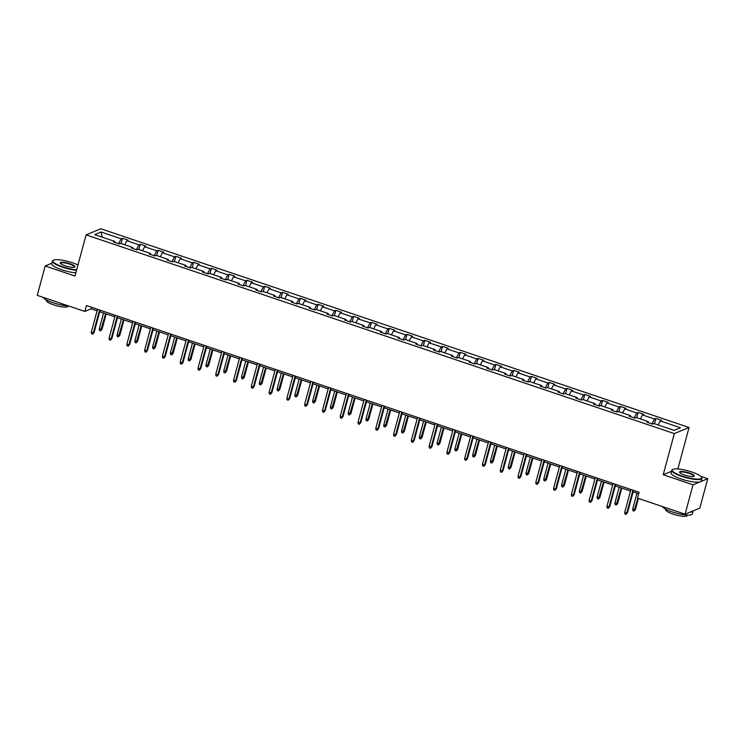 <?xml version="1.0" encoding="UTF-8"?>
<svg xmlns="http://www.w3.org/2000/svg" width="745" height="745" viewBox="0 0 745 745"><rect width="100%" height="100%" fill="white"/><g stroke="black" fill="none" stroke-linecap="round" stroke-linejoin="round"><path stroke-width="1.12" d="M689.05 427.481L100.826 228.762L86.094 234.88L674.318 433.59L689.05 427.481L677.95 468.633L677.242 468.922M671.496 471.306L663.218 474.742L693.018 484.809L707.75 478.7L700.728 476.334M679.338 469.108L677.95 468.633M707.75 478.7L699.816 508.099L685.083 514.208L693.018 484.809M51.852 263.199L45.184 265.965L37.25 295.365L84.837 311.438L91.141 308.821L97.073 310.823M118.567 243.68L121.165 238.81L122.497 238.26L121.081 243.522M102.261 237.161L100.994 232.002L121.165 238.81M124.722 244.751L126.864 240.737L128.196 240.188L122.497 238.26M126.864 240.737L138.942 244.816L140.274 244.267L138.859 249.528M142.5 250.758L144.642 246.744L145.973 246.195L140.274 244.267M144.642 246.744L156.72 250.823L158.061 250.273L156.636 255.535M160.287 256.764L162.419 252.751L163.76 252.201L158.061 250.273M162.419 252.751L174.507 256.829L175.839 256.28L174.423 261.542M178.064 262.771L180.206 258.757L181.538 258.208L175.839 256.28M180.206 258.757L192.285 262.836L193.616 262.287L192.201 267.548M195.842 268.777L197.984 264.764L199.315 264.214L193.616 262.287M197.984 264.764L210.062 268.843L211.403 268.293L209.978 273.555M213.619 274.784L215.761 270.77L217.093 270.221L211.403 268.293M215.761 270.77L227.849 274.849L229.181 274.3L227.756 279.561M231.406 280.791L233.548 276.777L234.88 276.227L229.181 274.3M233.548 276.777L245.626 280.856L246.958 280.306L245.543 285.568M249.184 286.797L251.326 282.783L252.657 282.234L246.958 280.306M251.326 282.783L263.404 286.862L264.736 286.313L263.32 291.574M266.961 292.804L269.103 288.79L270.435 288.24L264.736 286.313M269.103 288.79L281.182 292.869L282.523 292.319L281.098 297.581M284.748 298.81L286.881 294.797L288.222 294.247L282.523 292.319M286.881 294.797L298.969 298.875L300.3 298.326L298.885 303.588M302.526 304.817L304.668 300.803L305.999 300.254L300.3 298.326M304.668 300.803L316.746 304.882L318.078 304.333L316.662 309.594M320.303 310.823L322.445 306.81L323.777 306.26L318.078 304.333M322.445 306.81L334.524 310.888L335.855 310.339L334.44 315.591M338.081 316.83L340.223 312.816L341.555 312.267L335.855 310.339M340.223 312.816L352.31 316.895L353.642 316.346L352.217 321.598M355.868 322.836L358 318.823L359.341 318.264L353.642 316.346M358 318.823L370.088 322.902L371.42 322.352L370.004 327.604M373.645 328.843L375.787 324.829L377.119 324.271L371.42 322.352M375.787 324.829L387.866 328.908L389.197 328.359L387.782 333.611M391.423 334.85L393.565 330.836L394.897 330.277L389.197 328.359M393.565 330.836L405.643 334.915L406.984 334.365L405.559 339.618M409.21 340.856L411.342 336.842L412.683 336.284L406.984 334.365M411.342 336.842L423.43 340.921L424.762 340.372L423.346 345.624M426.987 346.863L429.129 342.849L430.461 342.29L424.762 340.372M429.129 342.849L441.208 346.928L442.539 346.378L441.124 351.631M444.765 352.869L446.907 348.856L448.239 348.297L442.539 346.378M446.907 348.856L458.985 352.934L460.317 352.385L458.901 357.637M462.543 358.876L464.684 354.862L466.016 354.303L460.317 352.385M464.684 354.862L476.772 358.941L478.104 358.392L476.679 363.644M480.329 364.882L482.462 360.869L483.803 360.31L478.104 358.392M482.462 360.869L494.55 364.948L495.881 364.398L494.466 369.65M498.107 370.88L500.249 366.875L501.581 366.317L495.881 364.398M500.249 366.875L512.327 370.954L513.659 370.405L512.243 375.657M515.885 376.886L518.026 372.882L519.358 372.323L513.659 370.405M518.026 372.882L530.105 376.961L531.446 376.411L530.021 381.663M533.671 382.893L535.804 378.888L537.145 378.33L531.446 376.411M535.804 378.888L547.892 382.967L549.223 382.418L547.798 387.67M551.449 388.899L553.591 384.895L554.923 384.336L549.223 382.418M553.591 384.895L565.669 388.974L567.001 388.424L565.585 393.677M569.227 394.906L571.368 390.901L572.7 390.343L567.001 388.424M571.368 390.901L583.447 394.98L584.778 394.431L583.363 399.683M587.004 400.912L589.146 396.908L590.478 396.349L584.778 394.431M589.146 396.908L601.224 400.987L602.565 400.428L601.14 405.69M604.791 406.919L606.924 402.915L608.265 402.356L602.565 400.428M606.924 402.915L619.011 406.994L620.343 406.435L618.927 411.696M622.569 412.926L624.71 408.921L626.042 408.362L620.343 406.435M624.71 408.921L636.789 413L638.12 412.441L636.705 417.703M640.346 418.932L642.488 414.928L643.82 414.369L638.12 412.441M642.488 414.928L654.566 419.007L655.907 418.448L654.482 423.709M658.124 424.939L660.266 420.934L661.597 420.376L655.907 418.448M660.266 420.934L680.446 427.742L674.15 430.359L653.98 423.542L652.648 424.091L646.949 422.164L648.28 421.614L636.193 417.535L634.861 418.085L629.162 416.157L630.503 415.608L618.415 411.529L617.083 412.078L611.384 410.15L612.716 409.601L600.638 405.522L599.306 406.072L593.607 404.153L594.938 403.594L582.86 399.516L581.519 400.065L575.82 398.147L577.161 397.588L565.073 393.509L563.741 394.058L558.042 392.14L559.374 391.581L547.296 387.502L545.964 388.052L540.265 386.133L541.596 385.575L529.518 381.496L528.186 382.045L522.487 380.127L523.819 379.568L511.74 375.489L510.4 376.039L504.7 374.12L506.041 373.562L493.954 369.483L492.622 370.032L486.923 368.114L488.254 367.555L476.176 363.476L474.844 364.026L469.145 362.107L470.477 361.548L458.399 357.47L457.058 358.019L451.368 356.101L452.699 355.542L440.612 351.463L439.28 352.012L433.581 350.094L434.912 349.535L422.834 345.457L421.502 346.006L415.803 344.088L417.135 343.529L405.056 339.45L403.725 339.999L398.026 338.081L399.357 337.522L387.279 333.443L385.938 333.993L380.239 332.074L381.58 331.516L369.492 327.437L368.16 327.986L362.461 326.068L363.793 325.509L351.714 321.43L350.383 321.989L344.684 320.061L346.015 319.503L333.937 315.424L332.596 315.982L326.906 314.055L328.238 313.496L316.15 309.417L314.818 309.976L309.119 308.048L310.451 307.489L298.373 303.411L297.041 303.969L291.342 302.042L292.673 301.483L280.595 297.404L279.263 297.963L273.564 296.035L274.896 295.476L262.817 291.397L261.476 291.956L255.777 290.029L257.118 289.47L245.031 285.391L243.699 285.95L238 284.022L239.331 283.463L227.253 279.384L225.921 279.943L220.222 278.015L221.554 277.466L209.475 273.378L208.144 273.937L202.444 272.009L203.776 271.459L191.689 267.371L190.357 267.93L184.658 266.002L185.999 265.453L173.911 261.365L172.579 261.923L166.88 259.996L168.212 259.446L156.133 255.358L154.802 255.917L149.102 253.989L150.434 253.44L138.356 249.351L137.015 249.91L131.316 247.983L132.657 247.433L120.569 243.345L119.237 243.904L113.538 241.976L114.87 241.427L94.699 234.61L100.994 232.002M685.083 514.208L637.506 498.135L639.089 492.259L86.42 305.552L84.837 311.438M132.74 248.458L132.657 247.433M136.354 249.677L138.942 244.816M150.518 254.464L150.434 253.44M154.131 255.684L156.72 250.823M168.296 260.471L168.212 259.446M171.909 261.691L174.507 256.829M186.073 266.477L185.999 265.453M189.686 267.697L192.285 262.836M203.86 272.484L203.776 271.459M207.473 273.704L210.062 268.843M221.638 278.49L221.554 277.466M225.251 279.71L227.849 274.849M239.415 284.497L239.331 283.463M243.028 285.717L245.626 280.856M257.202 290.503L257.118 289.47M260.815 291.723L263.404 286.862M274.979 296.51L274.896 295.476M278.593 297.73L281.182 292.869M292.757 302.517L292.673 301.483M296.37 303.737L298.969 298.875M310.535 308.523L310.451 307.489M314.148 309.743L316.746 304.882M328.322 314.53L328.238 313.496M331.935 315.75L334.524 310.888M346.099 320.536L346.015 319.503M349.712 321.756L352.31 316.895M363.877 326.543L363.793 325.509M367.49 327.763L370.088 322.902M381.654 332.549L381.58 331.516M385.277 333.769L387.866 328.908M399.441 338.556L399.357 337.522M403.054 339.776L405.643 334.915M417.219 344.562L417.135 343.529M420.832 345.782L423.43 340.921M434.996 350.569L434.912 349.535M438.609 351.789L441.208 346.928M452.783 356.576L452.699 355.542M456.396 357.796L458.985 352.934M470.561 362.582L470.477 361.548M474.174 363.802L476.772 358.941M488.338 368.589L488.254 367.555M491.951 369.809L494.55 364.948M506.116 374.595L506.041 373.562M509.738 375.815L512.327 370.954M523.903 380.602L523.819 379.568M527.516 381.822L530.105 376.961M541.68 386.608L541.596 385.575M545.293 387.828L547.892 382.967M559.458 392.615L559.374 391.581M563.071 393.835L565.669 388.974M577.245 398.622L577.161 397.588M580.858 399.841L583.447 394.98M595.022 404.628L594.938 403.594M598.635 405.848L601.224 400.987M612.8 410.635L612.716 409.601M616.413 411.855L619.011 406.994M630.577 416.641L630.503 415.608M634.2 417.861L636.789 413M648.364 422.648L648.28 421.614M651.977 423.868L654.566 419.007M45.184 265.965L74.984 276.032L86.094 234.88M663.218 474.742L674.318 433.59M99.709 311.708L114.86 316.83M117.496 317.715L132.638 322.836M135.273 323.721L150.416 328.843M153.051 329.728L168.202 334.85M170.828 335.734L185.98 340.856M188.615 341.741L203.758 346.863M206.393 347.747L221.535 352.869M224.171 353.754L239.322 358.876M241.957 359.76L257.099 364.882M259.735 365.767L274.877 370.889M277.512 371.774L292.655 376.896M295.29 377.78L310.442 382.902M313.077 383.787L328.219 388.909M330.854 389.793L345.997 394.915M348.632 395.8L363.784 400.922M366.419 401.806L381.561 406.928M384.197 407.813L399.339 412.935M401.974 413.82L417.116 418.941M419.752 419.826L434.903 424.939M437.538 425.833L452.681 430.945M455.316 431.839L470.458 436.952M473.094 437.846L488.245 442.958M490.881 443.852L506.023 448.965M508.658 449.859L523.8 454.971M526.436 455.865L541.578 460.978M544.213 461.872L559.365 466.985M562 467.879L577.142 472.991M579.778 473.885L594.92 478.998M597.555 479.892L612.707 485.004M615.333 485.898L630.484 491.011M633.12 491.905L638.679 493.786M91.56 307.294L91.141 308.821M114.954 242.451L114.87 241.427M632.943 490.182L626.778 513.044L627.495 512.746L626.07 514.357L626.778 513.044L624.729 512.355L630.894 489.484M627.495 512.746L633.529 490.378M626.07 514.357L624.925 513.966L624.729 512.355M635.457 509.44L634.032 511.051L632.887 510.67L632.691 509.049L635.457 509.44L638.428 498.442M634.032 511.051L637.841 498.247M632.691 509.049L636.966 493.199M682.075 476.018A15.226 3.334 15.1 0 0 701.455 477.145A15.226 3.334 15.1 0 0 691.788 471.985A15.226 3.334 15.1 0 0 672.8 469.415A15.226 3.334 15.1 0 0 682.075 476.018M701.455 477.145L701.716 477.573A15.608 3.418 -164.9 0 1 701.902 478.42A15.608 3.418 -164.9 0 1 681.861 476.418A15.608 3.418 -164.9 0 1 671.767 470.291A15.608 3.418 -164.9 0 1 672.353 469.657L672.8 469.415M684.506 475.012A7.618 1.667 -164.9 0 1 679.673 472.432A7.618 1.667 -164.9 0 1 689.358 473.001A7.618 1.667 -164.9 0 1 693.995 476.297A7.618 1.667 -164.9 0 1 684.506 475.012M693.735 476.409A7.236 1.583 15.1 0 0 693.828 476.241A7.236 1.583 15.1 0 0 689.144 473.401A7.236 1.583 15.1 0 0 679.85 472.47A7.236 1.583 15.1 0 0 679.84 472.656M693.139 510.874A15.608 3.418 -164.9 0 1 693.111 510.996L692.319 513.929A15.608 3.418 -164.9 0 1 672.279 511.936A15.608 3.418 -164.9 0 1 662.296 506.507M693.111 510.996A15.608 3.418 -164.9 0 1 690.066 512.141M687.486 515.084L687.374 515.503A11.231 2.459 -164.9 0 1 672.94 514.059A11.231 2.459 -164.9 0 1 665.676 509.645L665.788 509.235M701.902 478.42L701.203 481.009A15.608 3.418 -164.9 0 1 681.163 479.007A15.608 3.418 -164.9 0 1 671.068 472.879L671.767 470.291M77.964 264.987A15.226 3.334 15.1 0 0 72.442 262.771A15.226 3.334 15.1 0 0 53.454 260.191A15.226 3.334 15.1 0 0 62.729 266.794A15.226 3.334 15.1 0 0 76.66 269.82M76.539 270.277A15.608 3.418 -164.9 0 1 62.515 267.204A15.608 3.418 -164.9 0 1 52.429 261.067A15.608 3.418 -164.9 0 1 53.016 260.433L53.454 260.191M65.16 265.788A7.618 1.667 -164.9 0 1 60.326 263.209A7.618 1.667 -164.9 0 1 70.021 263.777A7.618 1.667 -164.9 0 1 74.658 267.073A7.618 1.667 -164.9 0 1 65.16 265.788M74.388 267.185A7.236 1.583 15.1 0 0 74.481 267.017A7.236 1.583 15.1 0 0 69.797 264.177A7.236 1.583 15.1 0 0 60.503 263.246A7.236 1.583 15.1 0 0 60.503 263.441M68.363 305.869A15.608 3.418 -164.9 0 1 52.932 302.712A15.608 3.418 -164.9 0 1 42.949 297.292M68.14 305.86L68.028 306.279A11.231 2.459 -164.9 0 1 53.593 304.835A11.231 2.459 -164.9 0 1 46.33 300.421L46.441 300.012M75.841 272.866A15.608 3.418 -164.9 0 1 61.816 269.783A15.608 3.418 -164.9 0 1 51.731 263.656L52.429 261.067M615.165 484.175L609 507.038L609.717 506.74L608.283 508.351L609 507.038L606.942 506.349L613.116 483.477M609.717 506.74L615.752 484.371M608.283 508.351L607.147 507.96L606.942 506.349M597.388 478.169L591.213 501.031L591.93 500.733L590.506 502.344L591.213 501.031L589.165 500.342L595.329 477.471M591.93 500.733L597.965 478.364M590.506 502.344L589.37 501.953L589.165 500.342M617.679 503.443L616.255 505.045L615.109 504.663L614.904 503.043L617.679 503.443L621.814 488.087M616.255 505.045L621.237 487.891M614.904 503.043L619.179 487.193M599.893 497.436L598.468 499.038L597.332 498.656L597.127 497.036L599.893 497.436L604.037 482.08M598.468 499.038L603.45 481.885M597.127 497.036L601.401 481.186M579.61 472.162L573.436 495.025L574.153 494.727L572.728 496.338L573.436 495.025L571.387 494.335L577.552 471.464M574.153 494.727L580.187 472.358M572.728 496.338L571.583 495.946L571.387 494.335M582.115 491.43L580.69 493.032L579.554 492.65L579.349 491.029L582.115 491.43L586.259 476.074M580.69 493.032L585.672 475.878M579.349 491.029L583.624 475.18M561.823 466.156L555.658 489.018L556.375 488.72L554.95 490.331L555.658 489.018L553.6 488.329L559.774 465.457M556.375 488.72L562.41 466.351M554.95 490.331L553.805 489.94L553.6 488.329M564.337 485.423L562.913 487.025L561.767 486.643L561.572 485.023L564.337 485.423L568.482 470.067M562.913 487.025L567.895 469.872M561.572 485.023L565.846 469.173M544.046 460.149L537.871 483.011L538.588 482.713L537.164 484.325L537.871 483.011L535.823 482.322L541.997 459.451M538.588 482.713L544.632 460.345M537.164 484.325L536.028 483.933L535.823 482.322M546.551 479.417L545.126 481.019L543.99 480.637L543.785 479.016L546.551 479.417L550.695 464.06M545.126 481.019L550.117 463.865M543.785 479.016L548.059 463.167M526.268 454.143L520.094 477.005L520.811 476.707L519.386 478.318L520.094 477.005L518.045 476.316L524.21 453.444M520.811 476.707L526.845 454.338M519.386 478.318L518.25 477.927L518.045 476.316M528.773 473.41L527.348 475.012L526.212 474.63L526.007 473.01L528.773 473.41L532.917 458.054M527.348 475.012L532.33 457.858M526.007 473.01L530.282 457.16M508.481 448.136L502.316 470.998L503.033 470.7L501.608 472.311L502.316 470.998L500.268 470.309L506.432 447.438M503.033 470.7L509.068 448.332M501.608 472.311L500.463 471.92L500.268 470.309M510.996 467.404L509.571 469.005L508.425 468.624L508.23 467.003L510.996 467.404L515.14 452.047M509.571 469.005L514.553 451.852M508.23 467.003L512.504 451.163M490.704 442.13L484.539 464.992L485.256 464.694L483.822 466.305L484.539 464.992L482.481 464.303L488.655 441.431M485.256 464.694L491.29 442.325M483.822 466.305L482.686 465.914L482.481 464.303M493.218 461.397L491.793 462.999L490.648 462.617L490.443 460.997L493.218 461.397L497.353 446.041M491.793 462.999L496.775 445.845M490.443 460.997L494.727 445.156M472.926 436.123L466.752 458.985L467.469 458.687L466.044 460.298L466.752 458.985L464.703 458.296L470.877 435.434M467.469 458.687L473.503 436.319M466.044 460.298L464.908 459.907L464.703 458.296M455.148 430.116L448.974 452.979L449.691 452.681L448.267 454.292L448.974 452.979L446.925 452.29L453.09 429.427M449.691 452.681L455.726 430.312M448.267 454.292L447.13 453.901L446.925 452.29M437.362 424.11L431.197 446.972L431.914 446.674L430.489 448.285L431.197 446.972L429.139 446.283L435.313 423.421M431.914 446.674L437.948 424.305M430.489 448.285L429.344 447.894L429.139 446.283M419.584 418.103L413.41 440.966L414.127 440.668L412.702 442.279L413.41 440.966L411.361 440.276L417.535 417.414M414.127 440.668L420.171 418.299M412.702 442.279L411.566 441.887L411.361 440.276M401.806 412.097L395.632 434.959L396.349 434.661L394.924 436.272L395.632 434.959L393.584 434.27L399.748 411.408M396.349 434.661L402.384 412.292M394.924 436.272L393.788 435.89L393.584 434.27M384.02 406.09L377.855 428.952L378.572 428.654L377.147 430.265L377.855 428.952L375.806 428.263L381.971 405.401M378.572 428.654L384.606 406.286M377.147 430.265L376.002 429.884L375.806 428.263M366.242 400.084L360.077 422.946L360.794 422.648L359.36 424.259L360.077 422.946L358.019 422.257L364.193 399.394M360.794 422.648L366.829 400.279M359.36 424.259L358.224 423.877L358.019 422.257M348.464 394.077L342.29 416.939L343.007 416.641L341.583 418.252L342.29 416.939L340.242 416.25L346.416 393.388M343.007 416.641L349.042 394.273M341.583 418.252L340.446 417.871L340.242 416.25M330.687 388.071L324.513 410.933L325.23 410.635L323.805 412.246L324.513 410.933L322.464 410.244L328.629 387.381M325.23 410.635L331.264 388.266M323.805 412.246L322.669 411.864L322.464 410.244M312.9 382.064L306.735 404.926L307.452 404.637L306.027 406.239L306.735 404.926L304.677 404.237L310.851 381.375M307.452 404.637L313.487 382.26M306.027 406.239L304.882 405.857L304.677 404.237M475.431 455.391L474.006 456.992L472.87 456.611L472.665 454.99L475.431 455.391L479.575 440.034M474.006 456.992L478.998 439.839M472.665 454.99L476.94 439.15M457.654 449.384L456.229 450.986L455.093 450.604L454.888 448.984L457.654 449.384L461.798 434.028M456.229 450.986L461.211 433.832M454.888 448.984L459.162 433.143M439.876 443.377L438.451 444.979L437.306 444.597L437.11 442.977L439.876 443.377L444.02 428.021M438.451 444.979L443.433 427.826M437.11 442.977L441.385 427.136M422.098 437.371L420.664 438.973L419.528 438.591L419.323 436.97L422.098 437.371L426.233 422.015M420.664 438.973L425.656 421.819M419.323 436.97L423.598 421.13M404.312 431.364L402.887 432.966L401.751 432.584L401.546 430.964L404.312 431.364L408.456 416.008M402.887 432.966L407.869 415.812M401.546 430.964L405.82 415.123M386.534 425.358L385.109 426.96L383.964 426.578L383.768 424.957L386.534 425.358L390.678 410.001M385.109 426.96L390.091 409.806M383.768 424.957L388.043 409.117M368.756 419.351L367.332 420.953L366.186 420.571L365.981 418.951L368.756 419.351L372.891 403.995M367.332 420.953L372.314 403.799M365.981 418.951L370.265 403.11M350.969 413.345L349.545 414.946L348.409 414.565L348.204 412.944L350.969 413.345L355.114 397.988M349.545 414.946L354.536 397.793M348.204 412.944L352.478 397.104M333.192 407.338L331.767 408.94L330.631 408.558L330.426 406.938L333.192 407.338L337.336 391.982M331.767 408.94L336.749 391.786M330.426 406.938L334.701 391.097M315.414 401.332L313.99 402.933L312.844 402.551L312.649 400.931L315.414 401.332L319.558 385.975M313.99 402.933L318.972 385.78M312.649 400.931L316.923 385.091M295.122 376.057L288.958 398.92L289.665 398.631L288.24 400.233L288.958 398.92L286.899 398.23L293.074 375.368M289.665 398.631L295.709 376.253M288.24 400.233L287.104 399.851L286.899 398.23M297.637 395.325L296.203 396.927L295.067 396.545L294.862 394.924L297.637 395.325L301.772 379.969M296.203 396.927L301.194 379.773M294.862 394.924L299.136 379.084M277.345 370.051L271.171 392.913L271.888 392.624L270.463 394.226L271.171 392.913L269.122 392.224L275.287 369.362M271.888 392.624L277.922 370.246M270.463 394.226L269.327 393.844L269.122 392.224M279.85 389.318L278.425 390.92L277.289 390.538L277.084 388.918L279.85 389.318L283.994 373.962M278.425 390.92L283.407 373.767M277.084 388.918L281.359 373.077M259.558 364.044L253.393 386.906L254.11 386.618L252.685 388.219L253.393 386.906L251.344 386.217L257.509 363.355M254.11 386.618L260.145 364.24M252.685 388.219L251.54 387.838L251.344 386.217M262.072 383.312L260.648 384.914L259.502 384.532L259.307 382.911L262.072 383.312L266.216 367.956M260.648 384.914L265.63 367.76M259.307 382.911L263.581 367.071M241.78 358.038L235.616 380.909L236.333 380.611L234.908 382.213L235.616 380.909L233.558 380.211L239.732 357.349M236.333 380.611L242.367 358.233M234.908 382.213L233.762 381.831L233.558 380.211M244.295 377.305L242.87 378.907L241.725 378.525L241.52 376.905L244.295 377.305L248.439 361.949M242.87 378.907L247.852 361.753M241.52 376.905L245.803 361.064M224.003 352.031L217.829 374.903L218.546 374.605L217.121 376.206L217.829 374.903L215.78 374.204L221.954 351.342M218.546 374.605L224.59 352.227M217.121 376.206L215.985 375.825L215.78 374.204M226.508 371.299L225.083 372.9L223.947 372.519L223.742 370.898L226.508 371.299L230.652 355.942M225.083 372.9L230.075 355.747M223.742 370.898L228.017 355.058M206.225 346.025L200.051 368.896L200.768 368.598L199.343 370.2L200.051 368.896L198.002 368.198L204.167 345.335M200.768 368.598L206.803 346.22M199.343 370.2L198.207 369.818L198.002 368.198M208.73 365.292L207.306 366.894L206.169 366.512L205.965 364.892L208.73 365.292L212.874 349.936M207.306 366.894L212.288 349.74M205.965 364.892L210.239 349.051M188.438 340.018L182.274 362.889L182.991 362.591L181.566 364.193L182.274 362.889L180.225 362.191L186.39 339.329M182.991 362.591L189.025 340.214M181.566 364.193L180.42 363.811L180.225 362.191M190.953 359.286L189.528 360.887L188.383 360.506L188.187 358.885L190.953 359.286L195.097 343.929M189.528 360.887L194.51 343.734M188.187 358.885L192.461 343.045M170.661 334.011L164.496 356.883L165.213 356.585L163.779 358.187L164.496 356.883L162.438 356.185L168.612 333.322M165.213 356.585L171.248 334.207M163.779 358.187L162.643 357.805L162.438 356.185M173.175 353.279L171.741 354.881L170.605 354.499L170.4 352.879L173.175 353.279L177.31 337.923M171.741 354.881L176.733 337.727M170.4 352.879L174.675 337.038M152.883 328.005L146.709 350.876L147.426 350.578L146.001 352.18L146.709 350.876L144.66 350.178L150.825 327.316M147.426 350.578L153.461 328.2M146.001 352.18L144.865 351.798L144.66 350.178M155.388 347.272L153.964 348.874L152.827 348.492L152.623 346.881L155.388 347.272L159.532 331.916M153.964 348.874L158.946 331.721M152.623 346.881L156.897 331.031M135.096 321.998L128.932 344.87L129.649 344.572L128.224 346.174L128.932 344.87L126.883 344.171L133.048 321.309M129.649 344.572L135.683 322.194M128.224 346.174L127.078 345.792L126.883 344.171M137.611 341.266L136.186 342.868L135.05 342.486L134.845 340.875L137.611 341.266L141.755 325.919M136.186 342.868L141.168 325.714M134.845 340.875L139.119 325.025M117.319 315.992L111.154 338.863L111.871 338.565L110.446 340.167L111.154 338.863L109.096 338.165L115.27 315.303M111.871 338.565L117.906 316.187M110.446 340.167L109.301 339.785L109.096 338.165M119.833 335.259L118.408 336.861L117.263 336.479L117.058 334.868L119.833 335.259L123.977 319.912M118.408 336.861L123.391 319.707M117.058 334.868L121.342 319.018M99.541 309.985L93.367 332.857L94.084 332.559L92.659 334.16L93.367 332.857L91.318 332.158L97.493 309.296M94.084 332.559L100.128 310.181M92.659 334.16L91.523 333.779L91.318 332.158M102.046 329.253L100.622 330.864L99.485 330.473L99.281 328.862L102.046 329.253L106.19 313.906M100.622 330.864L105.613 313.701M99.281 328.862L103.555 313.012"/></g></svg>
